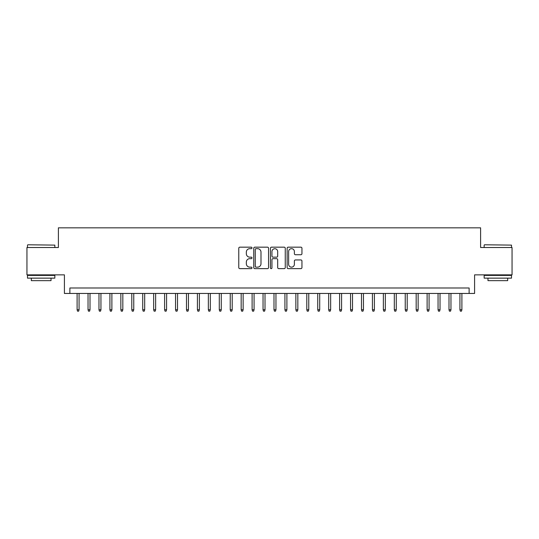 <?xml version="1.0" encoding="UTF-8"?>
<svg xmlns="http://www.w3.org/2000/svg" width="539" height="539" viewBox="0 0 539 539"><rect width="100%" height="100%" fill="white"/><g stroke="black" fill="none" stroke-linecap="round" stroke-linejoin="round"><path stroke-width="0.81" d="M252.003 247.92A0.755 0.755 0 0 0 251.248 247.172L239.842 247.172A1.071 1.071 0 0 0 238.77 248.243L238.77 267.566A1.071 1.071 0 0 0 239.842 268.644L251.248 268.644A0.755 0.755 0 0 0 252.003 267.89A0.755 0.755 0 0 0 251.248 267.142L249.773 267.142A3.436 3.436 0 0 1 246.336 263.706L246.336 262.095A3.436 3.436 0 0 1 249.773 258.659L251.248 258.659A0.755 0.755 0 0 0 252.003 257.905A0.755 0.755 0 0 0 251.248 257.157L249.773 257.157A3.436 3.436 0 0 1 246.336 253.721L246.336 252.111A3.436 3.436 0 0 1 249.773 248.674L251.248 248.674A0.755 0.755 0 0 0 252.003 247.92M300.877 254.738A1.071 1.071 0 0 0 301.948 253.667L301.948 248.243A1.071 1.071 0 0 0 300.877 247.172L288.21 247.172A1.071 1.071 0 0 0 287.132 248.243L287.132 267.566A1.071 1.071 0 0 0 288.21 268.644L300.877 268.644A1.071 1.071 0 0 0 301.948 267.566L301.948 261.017A1.071 1.071 0 0 0 300.877 259.946L295.453 259.946A1.071 1.071 0 0 0 294.382 261.017L294.382 264.265A2.87 2.87 0 0 1 291.511 267.142A2.87 2.87 0 0 1 288.634 264.265L288.634 251.545A2.87 2.87 0 0 1 291.511 248.674A2.87 2.87 0 0 1 294.382 251.545L294.382 253.667A1.071 1.071 0 0 0 295.453 254.738L300.877 254.738M469.119 293.452L474.589 293.452L474.589 274.856L512.05 274.856L512.05 247.516L480.606 247.516L480.606 227.829L58.394 227.829L58.394 247.516L26.95 247.516L26.95 274.856L64.41 274.856L64.41 293.452L469.119 293.452L469.119 287.988L69.881 287.988L69.881 293.452M268.563 248.243A1.071 1.071 0 0 0 267.485 247.172L254.819 247.172A1.071 1.071 0 0 0 253.748 248.243L253.748 267.566A1.071 1.071 0 0 0 254.819 268.644L267.485 268.644A1.071 1.071 0 0 0 268.563 267.566L268.563 248.243M271.515 247.172L284.181 247.172A1.071 1.071 0 0 1 285.252 248.243L285.252 267.566A1.071 1.071 0 0 1 284.181 268.644L278.757 268.644A1.071 1.071 0 0 1 277.686 267.566L277.686 259.731A1.071 1.071 0 0 0 276.615 258.659L273.017 258.659A1.071 1.071 0 0 0 271.946 259.731L271.946 267.89A0.755 0.755 0 0 1 271.191 268.644A0.755 0.755 0 0 1 270.437 267.89L270.437 248.243A1.071 1.071 0 0 1 271.515 247.172M255.998 248.674A0.755 0.755 0 0 0 255.25 249.422L255.25 266.387A0.755 0.755 0 0 0 255.998 267.142L257.554 267.142A3.436 3.436 0 0 0 260.991 263.706L260.991 252.111A3.436 3.436 0 0 0 257.554 248.674L255.998 248.674M277.686 251.598A2.87 2.87 0 0 0 274.816 248.728A2.87 2.87 0 0 0 271.946 251.598L271.946 256.079A1.071 1.071 0 0 0 273.017 257.157L276.615 257.157A1.071 1.071 0 0 0 277.686 256.079L277.686 251.598M79.071 309.75L78.633 311.171L77.535 311.171L77.104 309.75L79.071 309.75L79.071 293.452M77.104 309.75L77.104 293.452M27.826 244.78L54.843 245.11L27.826 244.78M41.166 278.144L27.496 278.144L27.496 275.409L54.843 275.409L54.843 278.144L41.166 278.144M51.016 278.144L51.016 280.657L31.323 280.657L31.323 278.144M484.487 244.78L511.504 245.11L484.487 244.78M497.834 278.144L484.157 278.144L484.157 275.409L511.504 275.409L511.504 278.144L497.834 278.144M507.677 278.144L507.677 280.657L487.984 280.657L487.984 278.144M90.006 309.75L89.568 311.171L88.477 311.171L88.039 309.75L90.006 309.75L90.006 293.452M88.039 309.75L88.039 293.452M100.948 309.75L100.51 311.171L99.412 311.171L98.974 309.75L100.948 309.75L100.948 293.452M98.974 309.75L98.974 293.452M111.883 309.75L111.445 311.171L110.354 311.171L109.916 309.75L111.883 309.75L111.883 293.452M109.916 309.75L109.916 293.452M122.825 309.75L122.387 311.171L121.288 311.171L120.851 309.75L122.825 309.75L122.825 293.452M120.851 309.75L120.851 293.452M133.76 309.75L133.322 311.171L132.23 311.171L131.792 309.75L133.76 309.75L133.76 293.452M131.792 309.75L131.792 293.452M144.695 309.75L144.257 311.171L143.165 311.171L142.727 309.75L144.695 309.75L144.695 293.452M142.727 309.75L142.727 293.452M155.636 309.75L155.198 311.171L154.107 311.171L153.669 309.75L155.636 309.75L155.636 293.452M153.669 309.75L153.669 293.452M166.571 309.75L166.133 311.171L165.042 311.171L164.604 309.75L166.571 309.75L166.571 293.452M164.604 309.75L164.604 293.452M177.513 309.75L177.075 311.171L175.983 311.171L175.546 309.75L177.513 309.75L177.513 293.452M175.546 309.75L175.546 293.452M188.448 309.75L188.01 311.171L186.918 311.171L186.481 309.75L188.448 309.75L188.448 293.452M186.481 309.75L186.481 293.452M199.39 309.75L198.952 311.171L197.853 311.171L197.415 309.75L199.39 309.75L199.39 293.452M197.415 309.75L197.415 293.452M210.325 309.75L209.887 311.171L208.795 311.171L208.357 309.75L210.325 309.75L210.325 293.452M208.357 309.75L208.357 293.452M221.266 309.75L220.828 311.171L219.73 311.171L219.292 309.75L221.266 309.75L221.266 293.452M219.292 309.75L219.292 293.452M232.201 309.75L231.763 311.171L230.672 311.171L230.234 309.75L232.201 309.75L232.201 293.452M230.234 309.75L230.234 293.452M243.136 309.75L242.705 311.171L241.607 311.171L241.169 309.75L243.136 309.75L243.136 293.452M241.169 309.75L241.169 293.452M254.078 309.75L253.64 311.171L252.548 311.171L252.111 309.75L254.078 309.75L254.078 293.452M252.111 309.75L252.111 293.452M265.013 309.75L264.575 311.171L263.483 311.171L263.045 309.75L265.013 309.75L265.013 293.452M263.045 309.75L263.045 293.452M275.955 309.75L275.517 311.171L274.425 311.171L273.987 309.75L275.955 309.75L275.955 293.452M273.987 309.75L273.987 293.452M286.889 309.75L286.452 311.171L285.36 311.171L284.922 309.75L286.889 309.75L286.889 293.452M284.922 309.75L284.922 293.452M297.831 309.75L297.393 311.171L296.295 311.171L295.864 309.75L297.831 309.75L297.831 293.452M295.864 309.75L295.864 293.452M308.766 309.75L308.328 311.171L307.237 311.171L306.799 309.75L308.766 309.75L308.766 293.452M306.799 309.75L306.799 293.452M319.708 309.75L319.27 311.171L318.172 311.171L317.734 309.75L319.708 309.75L319.708 293.452M317.734 309.75L317.734 293.452M330.643 309.75L330.205 311.171L329.113 311.171L328.675 309.75L330.643 309.75L330.643 293.452M328.675 309.75L328.675 293.452M341.585 309.75L341.147 311.171L340.048 311.171L339.61 309.75L341.585 309.75L341.585 293.452M339.61 309.75L339.61 293.452M352.519 309.75L352.082 311.171L350.99 311.171L350.552 309.75L352.519 309.75L352.519 293.452M350.552 309.75L350.552 293.452M363.454 309.75L363.016 311.171L361.925 311.171L361.487 309.75L363.454 309.75L363.454 293.452M361.487 309.75L361.487 293.452M374.396 309.75L373.958 311.171L372.867 311.171L372.429 309.75L374.396 309.75L374.396 293.452M372.429 309.75L372.429 293.452M385.331 309.75L384.893 311.171L383.802 311.171L383.364 309.75L385.331 309.75L385.331 293.452M383.364 309.75L383.364 293.452M396.273 309.75L395.835 311.171L394.743 311.171L394.305 309.75L396.273 309.75L396.273 293.452M394.305 309.75L394.305 293.452M407.208 309.75L406.77 311.171L405.678 311.171L405.24 309.75L407.208 309.75L407.208 293.452M405.24 309.75L405.24 293.452M418.149 309.75L417.712 311.171L416.613 311.171L416.175 309.75L418.149 309.75L418.149 293.452M416.175 309.75L416.175 293.452M429.084 309.75L428.646 311.171L427.555 311.171L427.117 309.75L429.084 309.75L429.084 293.452M427.117 309.75L427.117 293.452M440.026 309.75L439.588 311.171L438.49 311.171L438.052 309.75L440.026 309.75L440.026 293.452M438.052 309.75L438.052 293.452M450.961 309.75L450.523 311.171L449.432 311.171L448.994 309.75L450.961 309.75L450.961 293.452M448.994 309.75L448.994 293.452M461.896 309.75L461.465 311.171L460.367 311.171L459.929 309.75L461.896 309.75L461.896 293.452M459.929 309.75L459.929 293.452M27.496 247.516L27.496 245.11M33.735 275.409L33.735 274.856M48.604 275.409L48.604 274.856M54.843 247.516L54.843 245.11M484.157 247.516L484.157 245.11M490.396 275.409L490.396 274.856M505.265 275.409L505.265 274.856M511.504 247.516L511.504 245.11"/></g></svg>
